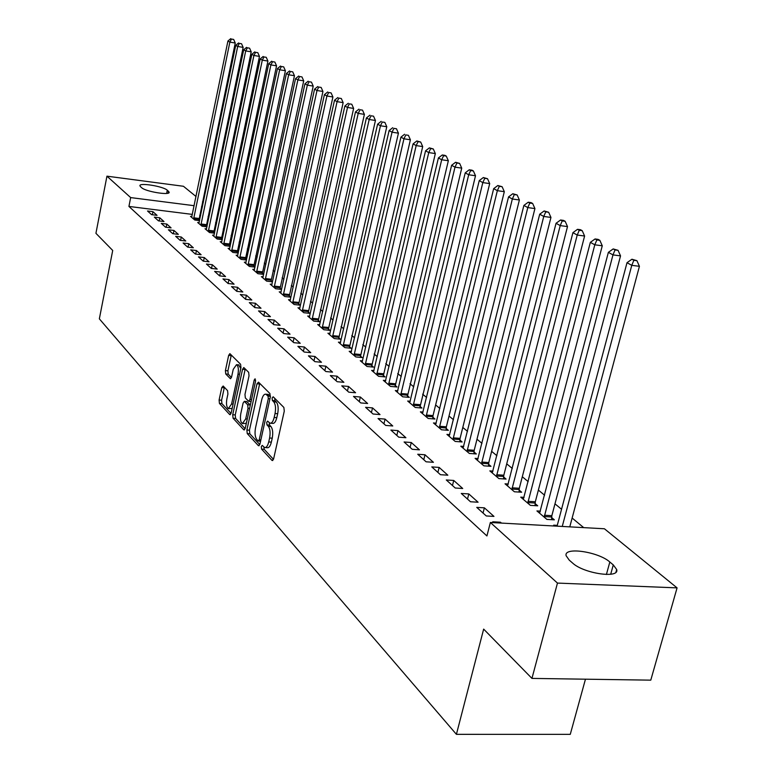 <?xml version="1.0" encoding="UTF-8"?>
<svg xmlns="http://www.w3.org/2000/svg" width="773" height="773" viewBox="0 0 773 773"><rect width="100%" height="100%" fill="white"/><g stroke="black" fill="none" stroke-linecap="round" stroke-linejoin="round"><path stroke-width="1.16" d="M261.322 446.591L261.593 449.142L272.028 460.447L273.613 458.891L284.28 411.12L283.865 407.439L273.198 396.791L272.096 397.95L272.376 400.482L273.739 401.844C275.555 404.298 275.99 408.183 275.043 413.516L274.164 417.468C273.13 421.565 271.719 423.459 269.941 423.169L267.603 421.111L266.695 422.348L266.965 424.899L268.318 426.3C270.115 428.802 270.54 432.696 269.603 438.001L268.724 441.934C267.709 445.953 266.327 447.818 264.579 447.519L262.221 445.383L261.322 446.591M263.873 447.084L264.211 449.326L273.487 459.355M274.686 398.288L274.995 400.694L276.367 402.066L273.739 401.844M269.265 422.763L269.584 425.092L270.936 426.503L268.318 426.3M223.165 386.007L221.774 387.563L219.097 400.028L219.435 403.429L229.726 414.589L231.156 413.053L240.954 367.716L240.596 364.276L229.871 353.648L228.653 355.396L225.407 370.586L225.745 373.968L230.383 378.683L231.591 376.944L233.224 369.368L236.499 364.682C238.306 365.996 238.809 369.175 238.007 374.219L231.571 404.018L228.373 408.579C226.566 407.226 226.064 404.028 226.856 398.984L227.909 394.066L227.571 390.645L223.165 386.007M192.351 214.401L128.927 206.43L486.922 535.95L490.372 522.48L604.418 528.771L677.071 587.876L557.468 583.084L490.372 522.48M128.927 206.43L130.666 197.588L106.945 176.167L183.443 186.274L196.023 196.506M677.071 587.876L650.779 680.153L531.95 678.404L483.656 629.106L456.408 734.34L99.35 318.843L112.713 250.452L95.929 233.32L106.945 176.167M531.95 678.404L557.468 583.084M246.877 430.03L247.244 433.585L258.395 445.673L259.931 444.117L270.318 397.129L269.912 393.525L258.511 382.152L256.994 383.785L246.877 430.03L249.447 430.213L249.814 433.779L259.805 444.572M243.775 429.817L233.069 418.212L232.712 414.734L242.548 369.31L243.795 367.542L248.655 372.315L249.032 375.804L244.973 394.443L245.341 397.94L248.674 401.313L249.93 399.564L254.191 380.036L255.09 378.789L255.515 381.36L245.254 428.271L243.775 429.817L244.49 429.875M456.408 734.34L570.271 734.35L585.461 679.196M159.798 217.802L154.329 217.126L158.484 220.865L163.982 221.542L159.798 217.802L159.17 220.943M207.019 226.528L206.256 225.871M199.134 222.672L197.675 222.489L202.072 226.228L206.961 226.827M173.964 230.46L168.388 229.784L172.737 233.688L178.341 234.364L173.964 230.46L173.297 233.755M222.305 239.427L221.368 238.635M214.073 235.321L212.546 235.127L217.136 239.031L222.257 239.649M188.776 243.688L183.095 243.022L187.636 247.109L193.347 247.775L188.776 243.688L188.061 247.157M238.287 252.926L237.166 251.979M229.687 248.539L228.083 248.346L232.886 252.423L238.258 253.061M204.275 257.544L198.487 256.878L203.241 261.158L209.068 261.825L204.275 257.544L203.521 261.187M255.022 267.052L253.699 265.941M246.027 262.366L244.345 262.173L249.37 266.443L255.013 267.091M220.518 272.057L214.614 271.391L219.609 275.884L225.542 276.55L220.518 272.057L219.706 275.893M263.149 276.85L261.38 276.647L266.646 281.13L272.454 281.778L271.014 280.56M237.562 287.285L231.533 286.628L236.77 291.344L242.838 292.001L237.562 287.285L236.702 291.286M281.092 292.039L279.237 291.836L284.764 296.532L290.687 297.17L289.179 295.904M255.457 303.277L249.302 302.63L254.81 307.586L261.003 308.234L255.457 303.277L254.568 307.364M299.943 307.983L297.982 307.77L303.789 312.707L309.828 313.345L308.243 312.002M274.27 320.09L267.989 319.452L273.787 324.67L280.106 325.307L274.27 320.09L273.352 324.274M319.751 324.737L317.684 324.525L323.79 329.713L329.955 330.342L328.283 328.931M294.088 337.801L287.672 337.163L293.779 342.661L300.233 343.289L294.088 337.801L293.131 342.081M340.593 342.362L338.419 342.149L344.845 347.618L351.145 348.227L349.386 346.748M314.978 356.459L308.427 355.851L314.872 361.648L321.471 362.266L314.978 356.459L313.983 360.856M362.566 360.943L360.266 360.72L367.049 366.489L373.475 367.088L371.62 365.523M337.038 376.171L330.332 375.572L337.144 381.707L343.898 382.306L337.038 376.171L336.004 380.674M385.756 380.538L383.311 380.326L390.481 386.413L397.051 386.993L395.09 385.341M360.363 397.013L353.503 396.433L360.72 402.926L367.619 403.506L360.363 397.013L359.281 401.631M410.27 401.255L407.68 401.032L415.256 407.477L421.971 408.038L419.903 406.298M385.06 419.092L378.055 418.531L385.708 425.421L392.761 425.971L385.06 419.092L383.939 423.836M436.223 423.179L433.46 422.957L441.489 429.788L448.359 430.329L446.166 428.474M411.275 442.514L404.095 441.982L412.222 449.297L419.459 449.828L411.275 442.514L410.096 447.383M463.742 446.427L460.795 446.205L469.327 453.451L476.342 453.964L474.013 451.992M439.141 467.414L431.788 466.911L440.436 474.699L447.838 475.192L439.141 467.414L437.905 472.419M492.971 471.105L489.831 470.892L498.894 478.593L506.083 479.076L503.61 476.989M468.805 493.928L461.268 493.454L470.496 501.764L478.081 502.218L468.805 493.928L467.51 499.068M524.084 497.368L520.731 497.155L530.384 505.368L537.737 505.813L535.1 503.581M493.715 522.664L492.739 521.785L500.469 522.219L500.257 523.021M501.445 523.089L500.469 522.219M554.685 526.027L553.671 525.167L557.275 525.36M200.632 215.435L199.734 215.329M583.712 527.63L572.136 518.036M561.546 509.272L554.975 503.832M544.588 495.222L538.375 490.072M528.181 481.627L522.297 476.757M512.286 468.457L506.73 463.858M496.894 455.703L491.638 451.355M481.966 443.344L476.999 439.228M467.501 431.353L462.795 427.459M453.461 419.729L449.016 416.038M439.827 408.434L435.634 404.955M426.599 397.477L422.628 394.182M413.739 386.829L409.99 383.717M401.245 376.47L397.709 373.543M389.099 366.412L385.766 363.639M377.282 356.624L374.132 354.015M365.793 347.096L362.817 344.642M354.604 337.83L351.802 335.511M343.705 328.805L341.077 326.621M333.086 320.012L330.612 317.964M322.747 311.442L320.428 309.519M312.669 303.093L310.485 301.286M302.842 294.948L300.794 293.257M293.257 287.005L291.344 285.421M283.904 279.256L282.116 277.778M274.773 271.7L273.111 270.318M265.864 264.318L264.308 263.033M257.158 257.109L255.718 255.911M248.664 250.066L247.321 248.964M240.355 243.186L239.118 242.162M232.238 236.461L231.108 235.523M224.305 229.89L223.262 229.021M216.546 223.465L215.59 222.672M208.961 217.174L208.092 216.459M540.414 511.137L536.926 510.934L546.907 519.417L554.347 519.833L551.622 517.533M484.371 507.832L476.748 507.388L486.285 515.968L493.966 516.403L484.371 507.832L483.048 513.059M508.286 484.024L505.04 483.811L514.393 491.773L521.659 492.227L519.108 490.072M453.732 480.458L446.292 479.965L455.22 488.005L462.718 488.488L453.732 480.458L452.466 485.531M478.129 458.573L475.095 458.36L483.879 465.829L490.981 466.322L488.584 464.302M424.995 454.775L417.729 454.253L426.107 461.8L433.421 462.312L424.995 454.775L423.788 459.703M449.77 434.629L446.929 434.407L455.2 441.441L462.138 441.972L459.887 440.059M397.969 430.629L390.877 430.078L398.762 437.18L405.902 437.721L397.969 430.629L396.82 435.431M423.053 412.057L420.386 411.845L428.184 418.473L434.967 419.024L432.841 417.227M372.528 407.893L365.6 407.323L373.03 414.009L380.007 414.579L372.528 407.893L371.426 412.569M397.844 390.752L395.322 390.539L402.694 396.8L409.332 397.37L407.323 395.67M348.536 386.452L341.753 385.853L348.768 392.172L355.59 392.752L348.536 386.452L347.473 391.003M374.006 370.605L371.629 370.393L378.606 376.316L385.099 376.905L383.195 375.301M325.858 366.18L319.23 365.571L325.858 371.542L332.525 372.142L325.858 366.18L324.844 370.625M351.435 351.531L349.193 351.309L355.802 356.933L362.16 357.532L360.353 356.015M304.388 347.009L297.905 346.381L304.185 352.034L310.707 352.652L304.388 347.009L303.422 351.338M330.032 333.434L327.916 333.221L334.187 338.555L340.41 339.163L338.7 337.724M284.049 328.825L277.7 328.196L283.652 333.55L290.039 334.178L284.049 328.825L283.111 333.066M309.722 316.254L307.712 316.041L313.664 321.104L319.761 321.732L318.138 320.36M264.743 311.577L258.53 310.93L264.182 316.012L270.434 316.659L264.743 311.577L263.844 315.713M290.397 299.914L288.493 299.702L294.155 304.523L300.137 305.161L298.591 303.857M246.394 295.18L240.306 294.523L245.679 299.364L251.805 300.011L246.394 295.18L245.524 299.219M272.009 284.348L270.202 284.155L275.594 288.735L281.459 289.382L279.99 288.136M228.083 283.517L234.084 284.174L228.934 279.575L228.103 283.517L222.972 278.918L228.934 279.575M254.481 269.526L252.761 269.323L257.911 273.7L263.661 274.347L262.25 273.169M212.304 264.714L206.459 264.047L211.329 268.434L217.203 269.101L212.304 264.714L211.522 268.453M246.558 259.912L245.331 258.878M237.765 255.37L236.123 255.177L241.041 259.351L246.539 259.989M196.439 250.539L190.699 249.863L195.347 254.046L201.115 254.723L196.439 250.539L195.704 254.095M230.209 246.104L229.175 245.234M221.793 241.852L220.228 241.669L224.924 245.659L230.17 246.278M181.288 237.002L175.664 236.325L180.099 240.326L185.762 240.992L181.288 237.002L180.592 240.384M214.575 232.905L213.725 232.18M206.517 228.924L205.029 228.74L209.522 232.557L214.527 233.166M166.804 224.054L161.286 223.387L165.528 227.204L171.084 227.88L166.804 224.054L166.156 227.281M199.627 220.276L198.941 219.696M191.907 216.546L190.477 216.372L194.777 220.025L199.56 220.624M152.948 211.676L147.527 211L151.595 214.662L157.045 215.338L152.948 211.676L152.339 214.749M140.531 186.708L139.913 185.771C139.072 182.389 163.248 186.322 167.297 190.206L169.171 192.206C170.176 195.627 145.575 191.636 141.691 187.723L140.531 186.708M202.42 206.758L201.521 206.642M194.139 205.695L130.666 197.588M202.526 201.792L203.309 202.439M613.279 564.899L616.68 569.527C619.82 578.851 583.692 573.595 572.59 563.044L569.237 560.135L566.136 555.729C563.43 546.588 598.437 551.68 609.829 562.01L613.279 564.899L610.699 574.262M265.303 447.567L267.197 447.702C268.946 448.002 270.337 446.137 271.352 442.127L268.724 441.934M270.936 426.503C272.734 428.996 273.169 432.899 272.231 438.194L271.352 442.127M270.647 423.227L272.56 423.372C274.347 423.662 275.758 421.768 276.792 417.681L274.164 417.468M276.367 402.066C278.183 404.511 278.618 408.395 277.681 413.719L276.792 417.681M259.747 383.389L249.447 430.213M258.143 440.91L259.216 439.818L268.308 398.636L268.028 396.114L265.854 394.211C264.095 393.94 262.704 395.844 261.68 399.921L255.525 427.884C254.607 433.083 255.013 436.919 256.752 439.412L258.143 440.91M267.796 394.375L270.463 396.153M245.138 428.715L235.591 418.406L233.069 418.212M245.254 368.924L235.243 414.927L235.591 418.406M240.79 413.681C239.968 418.84 240.509 422.126 242.393 423.527L245.698 418.927L248.027 408.27L247.66 404.743L244.336 401.351L243.089 403.091L240.79 413.681M242.935 423.565L246.345 423.295M250.326 405.081L247.66 404.743M246.693 401.545L250.22 404.946M228.876 408.617L232.161 408.415M240.799 368.45L238.548 364.866M231.32 355.02L227.9 370.808L228.238 374.19L231.446 377.495M224.383 387.292L221.59 400.23L221.919 403.622L231.05 413.487M569.778 526.857L639.426 266.308L631.773 265.342L627.009 262.694L557.062 526.162M562.251 526.452L631.773 265.342L633.85 260.288L636.913 260.675L631.937 259.235L633.85 260.288M627.009 262.694L631.937 259.235M636.913 260.675L639.426 266.308M551.526 519.678L551.845 515.678L620.535 255.873L612.97 254.897L608.37 252.346L539.602 513.204M544.192 517.108L612.97 254.897L615.037 249.94L618.062 250.336L613.192 248.925L615.037 249.94M608.37 252.346L613.192 248.925M618.062 250.336L620.535 255.873M535.003 505.648L535.322 501.764L602.273 245.785L594.795 244.809L590.35 242.336L523.311 499.358M527.766 503.136L594.795 244.809L596.853 239.939L599.838 240.335L598.051 239.359L595.065 238.963L596.853 239.939M590.35 242.336L595.065 238.963M599.838 240.335L602.273 245.785M519.012 492.063L519.321 488.275L584.601 236.026L577.218 235.04L572.919 232.654L507.542 485.946M511.852 489.609L577.218 235.04L579.267 230.277L582.214 230.673L580.484 229.716L577.537 229.32L579.267 230.277M572.919 232.654L577.537 229.32M582.214 230.673L584.601 236.026M503.513 478.902L503.812 475.221L567.508 226.586L560.212 225.6L556.048 223.281L492.266 472.95M496.44 476.506L560.212 225.6L562.242 220.914L565.16 221.31L563.488 220.392L560.57 219.996L562.242 220.914M556.048 223.281L560.57 219.996M565.16 221.31L567.508 226.586M488.497 466.148L488.787 462.563L550.956 217.435L543.748 216.45L539.709 214.208L477.453 460.36M481.492 463.8L543.748 216.45L545.767 211.86L548.646 212.256L544.144 210.961L545.767 211.86M539.709 214.208L544.144 210.961M548.646 212.256L550.956 217.435M473.926 453.79L474.216 450.282L534.926 208.575L527.795 207.589L523.881 205.425L463.085 448.147M467.008 451.48L527.795 207.589L529.795 203.077L532.645 203.473L531.08 202.613L528.23 202.217L529.795 203.077M523.881 205.425L528.23 202.217M532.645 203.473L534.926 208.575M459.79 441.789L460.08 438.368L519.388 199.994L512.335 199.009L508.547 196.902L449.142 436.291M452.959 439.537L512.335 199.009L514.325 194.574L517.147 194.97L512.808 193.733L514.325 194.574M508.547 196.902L512.808 193.733M517.147 194.97L519.388 199.994M446.079 430.146L446.359 426.812L504.315 191.665L497.348 190.68L493.667 188.641L435.614 424.792M439.315 427.933L497.348 190.68L499.319 186.322L502.112 186.718L497.851 185.51L499.319 186.322M493.667 188.641L497.851 185.51M502.112 186.718L504.315 191.665M432.754 418.84L433.035 415.584L489.696 183.588L482.806 182.602L479.241 180.621L422.473 413.623M426.068 416.676L482.806 182.602L484.768 178.321L487.521 178.718L483.338 177.529L484.768 178.321M479.241 180.621L483.338 177.529M487.521 178.718L489.696 183.588M419.816 407.864L475.501 175.751L468.689 174.766L465.23 172.843L409.709 402.762M413.197 405.728L468.689 174.766L470.641 170.553L473.366 170.949L471.974 170.186L469.25 169.789L470.641 170.553M465.23 172.843L469.25 169.789M473.366 170.949L475.501 175.751M407.236 397.187L461.732 168.137L454.988 167.152L451.625 165.287L397.303 392.211M400.694 395.1L454.988 167.152L456.93 163.016L459.626 163.412L455.577 162.272L456.93 163.016M451.625 165.287L455.577 162.272M459.626 163.412L461.732 168.137M395.013 386.819L448.34 160.745L441.683 159.76L438.407 157.943L385.234 381.959M388.539 384.761L441.683 159.76L443.605 155.692L446.272 156.088L444.958 155.363L442.291 154.967L443.605 155.692M438.407 157.943L442.291 154.967M446.272 156.088L448.34 160.745M383.118 376.731L435.334 153.566L428.744 152.581L425.565 150.812L373.504 371.977M376.712 374.712L428.744 152.581L430.658 148.571L433.295 148.967L429.382 147.865L430.658 148.571M425.565 150.812L429.382 147.865M433.295 148.967L435.334 153.566M371.542 366.914L422.696 146.58L416.174 145.595L413.082 143.884L362.083 362.266M365.204 364.924L416.174 145.595L418.067 141.652L420.676 142.039L416.831 140.966L418.067 141.652M413.082 143.884L416.831 140.966M420.676 142.039L422.696 146.58M360.276 357.358L410.395 139.778L403.941 138.802L400.936 137.13L350.961 352.817M354.005 355.406L403.941 138.802L405.825 134.917L408.405 135.314L405.825 134.917M400.936 137.13L404.617 134.251M408.405 135.314L410.395 139.778M349.309 348.053L398.424 133.169L392.046 132.193L389.119 130.569L340.139 343.618M343.106 346.14L392.046 132.193L393.911 128.366L396.462 128.762L393.911 128.366M389.119 130.569L392.742 127.719M396.462 128.762L398.424 133.169M338.622 338.989L386.78 126.733L380.461 125.767L377.611 124.182L329.598 334.651M332.487 337.105L380.461 125.767L382.316 121.999L384.848 122.385L382.316 121.999M377.611 124.182L381.176 121.371M384.848 122.385L386.78 126.733M328.216 330.158L375.436 120.472L369.185 119.506L366.412 117.96L319.326 325.916M322.138 328.303L369.185 119.506L371.03 115.786L373.533 116.182L371.03 115.786M366.412 117.96L369.919 115.177M373.533 116.182L375.436 120.472M318.07 321.558L364.392 114.365L358.208 113.399L355.503 111.901L309.306 317.403M312.05 319.732L358.208 113.399L360.034 109.747L362.508 110.133L360.034 109.747M355.503 111.901L358.952 109.148M362.508 110.133L364.392 114.365M308.176 313.171L353.628 108.423L347.502 107.457L344.874 105.998L299.538 309.094M302.214 311.374L347.502 107.457L349.328 103.853L351.773 104.239L349.328 103.853M344.874 105.998L348.265 103.273M351.773 104.239L353.628 108.423M298.523 304.987L343.144 102.625L337.076 101.669L334.516 100.239L290.01 300.997M292.619 303.219L337.076 101.669L338.883 98.113L341.308 98.5L338.883 98.113M334.516 100.239L337.849 97.543M341.308 98.5L343.144 102.625M289.112 297.006L332.912 96.983L326.911 96.026L324.409 94.635L280.725 293.093M283.266 295.257L326.911 96.026L328.699 92.518L331.105 92.905L328.699 92.518M324.409 94.635L327.704 91.968M331.105 92.905L332.912 96.983M279.923 289.218L322.94 91.465L316.998 90.518L314.553 89.156L271.652 285.382M274.135 287.498L316.998 90.518L318.776 87.059L321.153 87.446L318.776 87.059M314.553 89.156L317.8 86.518M321.153 87.446L322.94 91.465M270.946 281.614L313.21 86.093L307.325 85.146L304.939 83.822L262.791 277.855M265.216 279.913L307.325 85.146L309.094 81.735L311.442 82.112L309.094 81.735M304.939 83.822L308.137 81.204M311.442 82.112L313.21 86.093M262.192 274.183L303.712 80.846L297.885 79.899L295.557 78.604L254.143 270.502M256.51 272.511L297.885 79.899L299.634 76.537L301.963 76.913L299.634 76.537M295.557 78.604L298.707 76.025M301.963 76.913L303.712 80.846M253.631 266.936L294.445 75.725L288.667 74.778L286.397 73.522L245.698 263.322M248.007 265.284L288.667 74.778L290.406 71.464L292.716 71.841L290.406 71.464M286.397 73.522L289.498 70.961M292.716 71.841L294.445 75.725M245.273 259.844L285.392 70.72L279.671 69.783L277.459 68.555L237.446 256.298M239.707 258.221L279.671 69.783L281.401 66.507L283.691 66.884L281.401 66.507M277.459 68.555L280.512 66.024M283.691 66.884L285.392 70.72M237.108 252.926L276.55 65.84L270.888 64.903L268.724 63.705L229.378 249.437M231.591 251.322L270.888 64.903L272.598 61.676L274.869 62.043L272.598 61.676M268.724 63.705L271.729 61.193M274.869 62.043L276.55 65.84M229.117 246.152L267.912 61.067L262.298 60.139L260.182 58.961L221.493 242.732M223.648 244.577L262.298 60.139L263.999 56.941L266.25 57.318L263.999 56.941M260.182 58.961L263.158 56.477M266.25 57.318L267.912 61.067M221.31 239.533L259.467 56.4L253.911 55.472L251.843 54.332L213.773 236.18M215.889 237.978L253.911 55.472L255.602 52.322L257.824 52.699L255.602 52.322M251.843 54.332L254.771 51.868M257.824 52.699L259.467 56.4M213.667 233.06L251.215 51.839L245.708 50.921L243.688 49.801L206.236 229.765M208.304 231.523L245.708 50.921L247.389 47.81L249.592 48.177L247.389 47.81M243.688 49.801L246.577 47.366M249.592 48.177L251.215 51.839M206.198 226.731L243.147 47.385L237.688 46.467L235.717 45.375L198.854 223.494M200.874 225.214L237.688 46.467L239.359 43.394L241.543 43.761L239.359 43.394M235.717 45.375L238.567 42.959M241.543 43.761L243.147 47.385M198.883 220.537L235.253 43.027L229.852 42.109L227.919 41.037L191.636 217.348M193.617 219.039L229.852 42.109L231.504 39.075L233.668 39.442L231.504 39.075M227.919 41.037L230.731 38.65M233.668 39.442L235.253 43.027M264.211 449.326L261.593 449.142M274.995 400.694L272.376 400.482M269.584 425.092L266.965 424.899M272.231 438.194L269.603 438.001M277.681 413.719L275.043 413.516M272.83 460.505L272.028 460.447M259.573 384.007L256.994 383.785M259.158 445.721L258.395 445.673M249.814 433.779L247.244 433.585M260.849 439.934L259.216 439.818M269.951 398.781L268.308 398.636M270.444 396.317L268.028 396.114M269.217 394.916L266.617 394.703M235.243 414.927L232.712 414.734M245.08 369.542L242.548 369.31M251.505 399.689L249.93 399.564M255.621 380.161L254.191 380.036M247.273 419.043L245.698 418.927M249.602 408.395L248.027 408.27M247.118 401.718L244.568 401.506M233.088 404.144L231.571 404.018M239.524 374.354L238.007 374.219M230.798 378.596L230.17 378.538M228.238 374.19L225.745 373.968M227.9 370.808L225.407 370.586M231.156 355.628L228.653 355.396M230.402 414.647L229.726 414.589M221.919 403.622L219.435 403.429M221.59 400.23L219.097 400.028M224.257 387.775L221.774 387.563M609.829 562.01L606.409 574.494M167.297 190.206L166.649 193.414M168.504 191.211L168.108 193.144M551.651 516.982L544.221 516.557M551.845 515.678L544.414 515.253M535.129 503.039L527.785 502.595M535.322 501.764L527.978 501.31M519.127 489.541L511.881 489.067M519.321 488.275L512.064 487.811M503.629 476.458L496.459 475.975M503.812 475.221L496.643 474.728M488.613 463.781L481.521 463.278M488.787 462.563L481.705 462.061M474.042 451.49L467.037 450.968M474.216 450.282L467.211 449.77M459.906 439.557L452.978 439.035M460.08 438.368L453.152 437.847M446.185 427.981L439.335 427.44M446.359 426.812L439.508 426.271M432.87 416.734L426.087 416.183M433.035 415.584L426.261 415.033M419.923 405.815L413.226 405.255M420.087 404.675L413.391 404.115M407.342 395.196L400.723 394.626M407.506 394.075L400.878 393.505M395.119 384.877L388.558 384.297M395.274 383.775L388.722 383.186M383.224 374.837L376.741 374.248M383.379 373.746L376.895 373.156M371.649 365.069L365.233 364.469M371.803 363.996L365.387 363.397M360.382 355.561L354.034 354.962M360.527 354.498L354.179 353.889M349.406 346.304L343.125 345.695M349.56 345.26L343.28 344.642M338.729 337.289L332.506 336.67M338.874 336.255L332.651 335.637M328.312 328.506L322.157 327.878M328.457 327.481L322.302 326.853M318.167 319.935L312.07 319.307M318.302 318.92L312.215 318.292M308.272 311.587L302.243 310.949M308.408 310.582L302.378 309.954M298.62 303.441L292.648 302.803M298.755 302.456L292.783 301.818M289.199 295.489L283.285 294.851M289.334 294.523L283.42 293.875M280.01 287.74L274.154 287.092M280.145 286.773L274.289 286.126M271.043 280.164L265.245 279.517M271.168 279.217L265.371 278.56M262.279 272.772L256.539 272.125M262.405 271.835L256.665 271.178M253.718 265.554L248.036 264.897M253.853 264.617L248.162 263.97M245.36 258.491L239.727 257.834M245.485 257.573L239.852 256.916M237.185 251.602L231.61 250.945M237.311 250.684L231.736 250.027M229.204 244.857L223.677 244.2M229.32 243.959L223.793 243.302M221.387 238.268L215.918 237.601M221.513 237.379L216.034 236.712M213.754 231.823L208.323 231.156M213.87 230.934L208.449 230.277M206.275 225.513L200.903 224.846M206.401 224.643L201.019 223.977M198.97 219.339L193.637 218.682M199.086 218.479L193.752 217.812M260.578 441.19L258.472 441.045M268.463 394.423L265.854 394.211M251.109 401.516L248.867 401.332M246.887 401.564L244.336 401.351M239.021 364.914L236.499 364.682M616.68 569.527L615.955 572.146"/></g></svg>
